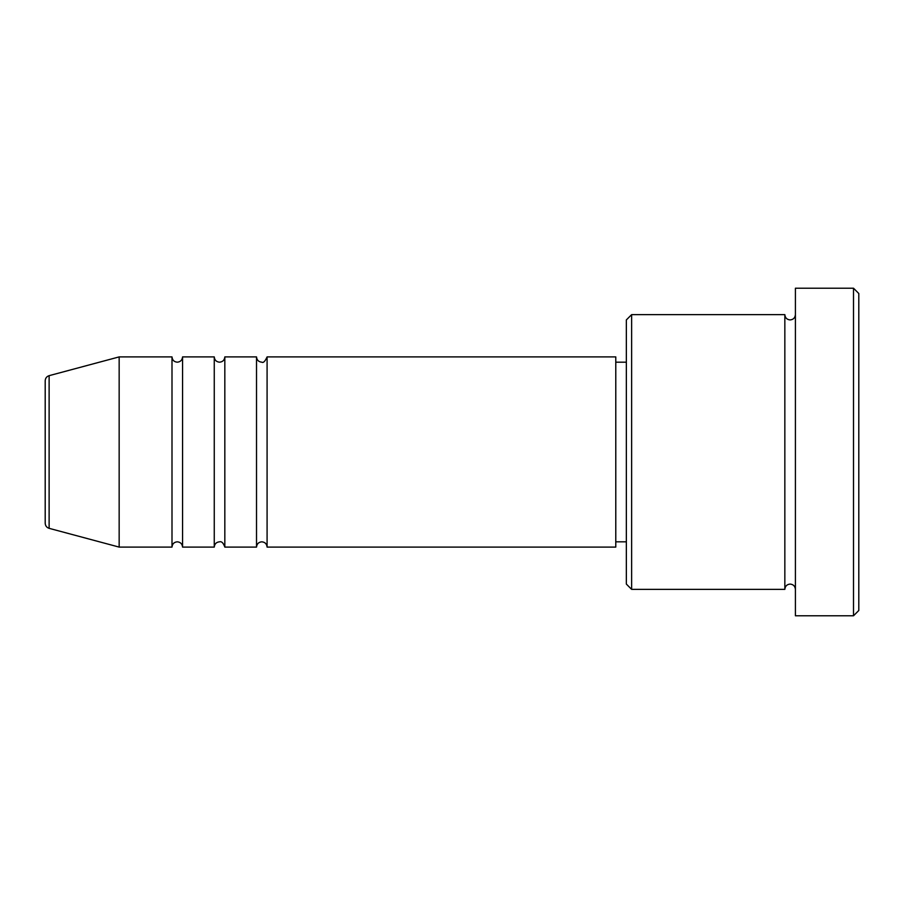 <?xml version="1.0" encoding="UTF-8"?>
<svg xmlns="http://www.w3.org/2000/svg" width="904" height="904" viewBox="0 0 904 904"><rect width="100%" height="100%" fill="white"/><g stroke="black" fill="none" stroke-linecap="round" stroke-linejoin="round"><path stroke-width="0.68" stroke-dasharray="4.52 3.39" d="M45.2 380.776L45.2 523.224M267.087 547.101L267.087 356.899M256.521 547.101L256.521 356.899M224.825 547.101L224.825 356.899M214.259 547.101L214.259 356.899M182.563 547.101L182.563 356.899M171.997 547.101L171.997 356.899M626.348 319.926L626.348 584.074M631.625 589.363L631.625 314.637M858.8 610.494L858.8 293.506M853.512 288.218L853.512 615.782M795.407 615.782L795.407 288.218M784.841 589.363L784.841 314.637M615.782 547.101L615.782 356.899M119.158 547.101L119.158 356.899M795.407 452L795.407 589.363L795.407 452M626.348 452L626.348 362.188L626.348 452M49.121 528.332L49.121 375.668"/><path stroke-width="1.36" d="M45.2 523.224L45.2 380.776C45.358 378.188 46.658 376.493 49.121 375.668L49.121 528.332C46.658 527.507 45.358 525.812 45.2 523.224M267.087 356.899L267.087 547.101L615.782 547.101L615.782 356.899L267.087 356.899C265.087 361.374 263.324 363.137 261.81 362.188C258.6 361.871 256.838 360.108 256.521 356.899L256.521 547.101L224.825 547.101L224.825 356.899L256.521 356.899M214.259 356.899L214.259 547.101L182.563 547.101L182.563 356.899L214.259 356.899C214.576 360.108 216.338 361.871 219.548 362.188C222.757 361.871 224.508 360.108 224.825 356.899M171.997 356.899L171.997 547.101L119.158 547.101L119.158 356.899L171.997 356.899C172.314 360.108 174.065 361.871 177.274 362.188C180.461 361.905 182.224 360.142 182.563 356.899M631.625 589.363L626.348 584.074L626.348 319.926L631.625 314.637L631.625 589.363L784.841 589.363L784.841 314.637C785.147 317.846 786.909 319.609 790.119 319.926C793.328 319.609 795.091 317.846 795.407 314.637M853.512 288.218L858.8 293.506L858.8 610.494L853.512 615.782L853.512 288.218L795.407 288.218L795.407 615.782L853.512 615.782M615.782 541.812L626.348 541.812M49.121 528.332L119.158 547.101M49.121 375.668L119.158 356.899M631.625 314.637L784.841 314.637M615.782 362.188L626.348 362.188M795.407 589.363C795.091 586.154 793.328 584.391 790.119 584.074C786.909 584.391 785.147 586.154 784.841 589.363M182.563 547.101C182.224 543.858 180.461 542.095 177.274 541.812C174.065 542.129 172.314 543.892 171.997 547.101M224.825 547.101C223.39 542.965 221.627 541.202 219.548 541.812C216.338 542.129 214.576 543.892 214.259 547.101M267.087 547.101C266.782 543.892 265.019 542.129 261.81 541.812C258.6 542.129 256.838 543.892 256.521 547.101"/></g></svg>
